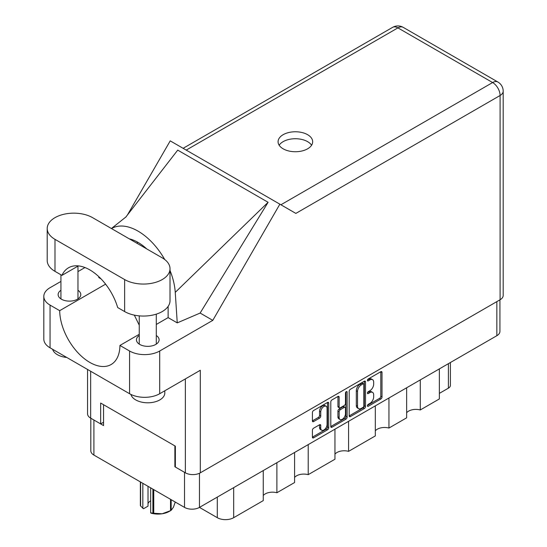 <?xml version="1.0" encoding="UTF-8"?>
<svg xmlns="http://www.w3.org/2000/svg" width="547" height="547" viewBox="0 0 547 547"><rect width="100%" height="100%" fill="white"/><g stroke="black" fill="none" stroke-linecap="round" stroke-linejoin="round"><path stroke-width="0.82" d="M326.142 406.257L324.939 405.566A4.472 2.585 120 0 0 322.703 405.785A4.472 2.585 120 0 0 319.537 411.262L320.74 411.959A4.472 2.585 120 0 1 323.906 406.483A4.472 2.585 120 0 1 326.142 406.257A4.472 2.585 120 0 1 327.072 408.308L327.072 424.493A4.472 2.585 120 0 1 325.116 428.992A4.472 2.585 120 0 1 321.67 430.195A4.472 2.585 120 0 1 320.74 428.144L320.74 425.45A1.675 0.964 120 0 0 320.398 424.684A1.675 0.964 120 0 0 319.557 424.766L313.588 428.212A1.675 0.964 120 0 0 312.405 430.263L312.405 437.156A1.675 0.964 120 0 0 312.747 437.921A1.675 0.964 120 0 0 313.588 437.839L327.544 429.785A1.675 0.964 120 0 0 328.726 427.733L328.726 403.153A1.675 0.964 120 0 0 328.378 402.387A1.675 0.964 120 0 0 327.544 402.469L313.588 410.523A1.675 0.964 120 0 0 312.405 412.575L312.405 420.903A1.675 0.964 120 0 0 312.747 421.669A1.675 0.964 120 0 0 313.588 421.587L319.557 418.14A1.675 0.964 120 0 0 320.74 416.089L320.74 411.959M346.285 391.645L347.119 392.124A1.169 0.677 120 0 0 346.873 391.59A1.169 0.677 120 0 0 346.285 391.645A1.169 0.677 120 0 0 345.458 393.081L345.458 403.46A1.675 0.964 120 0 1 344.275 405.505L340.316 407.795A1.675 0.964 120 0 1 339.482 407.877A1.675 0.964 120 0 1 339.133 407.112L339.133 397.143A1.675 0.964 120 0 0 338.784 396.377A1.675 0.964 120 0 0 337.95 396.459L337.93 406.414A1.675 0.964 120 0 0 338.272 407.18L339.482 407.877M349.184 391.337L349.184 415.918A1.675 0.964 120 0 0 349.533 416.684A1.675 0.964 120 0 0 350.367 416.602L364.323 408.547A1.675 0.964 120 0 0 365.505 406.496L365.505 381.915A1.675 0.964 120 0 0 365.164 381.15A1.675 0.964 120 0 0 364.323 381.232L350.367 389.293A1.675 0.964 120 0 0 349.184 391.337M499.931 299.831L499.931 331.393A10.564 6.099 180 0 1 496.84 335.708L199.464 507.397L217.296 517.688L217.296 497.1M369.881 403.426L368.254 404.363A1.169 0.677 120 0 0 367.495 405.395A1.169 0.677 120 0 0 367.673 406.332A1.169 0.677 120 0 0 368.254 406.277L380.821 399.023A1.675 0.964 120 0 0 382.004 396.972L382.004 372.391A1.675 0.964 120 0 0 381.662 371.625A1.675 0.964 120 0 0 380.821 371.707L368.254 378.962A1.169 0.677 120 0 0 367.495 379.994A1.169 0.677 120 0 0 367.673 380.931A1.169 0.677 120 0 0 368.254 380.876L369.881 379.933A5.354 3.091 120 0 1 372.562 379.673A5.354 3.091 120 0 1 373.669 382.121L373.669 384.172A5.354 3.091 120 0 1 369.881 390.722L368.254 391.666A1.169 0.677 120 0 0 367.495 392.698A1.169 0.677 120 0 0 367.673 393.635A1.169 0.677 120 0 0 368.254 393.573L369.881 392.637A5.354 3.091 120 0 1 372.562 392.37A5.354 3.091 120 0 1 373.669 394.825L373.669 396.869A5.354 3.091 120 0 1 369.881 403.426M345.936 419.166L331.974 427.221A1.675 0.964 120 0 1 331.14 427.303A1.675 0.964 120 0 1 330.791 426.537L344.726 418.469L345.936 419.166A1.675 0.964 120 0 0 347.119 417.115L347.119 392.124M331.974 427.221L330.791 426.537L330.791 401.956A1.675 0.964 120 0 1 331.974 399.912L337.95 396.459L339.133 397.143M308.214 444.608L308.214 474.659L334.949 459.227L334.949 429.169M276.885 462.694L276.885 492.744L294.587 482.529L294.587 452.478M420.274 379.912L420.274 409.963L439.364 398.941L439.364 368.89M388.944 397.997L388.944 428.048L406.64 417.833L406.64 387.782M348.583 421.299L348.583 451.357L375.317 435.918L375.317 405.867M199.464 473.258L199.464 507.397A10.564 6.099 180 0 1 184.524 507.397L93.913 455.083A10.564 6.099 180 0 1 90.816 450.769L90.816 418.229M175.361 466.488L174.883 466.769L184.524 472.334A10.564 6.099 0 0 0 184.537 472.341M174.883 466.769L174.883 445.894M93.893 420.007A10.564 6.099 0 0 0 93.913 420.021L103.554 425.587L103.554 404.712M450.4 362.517L450.4 385.375A6.817 3.938 180 0 1 448.403 388.158L439.364 393.375M233.685 487.637L233.685 517.688L263.257 500.614L263.257 470.564M294.587 477.442A10.222 5.901 180 0 1 308.214 474.659M263.257 495.527A10.222 5.901 180 0 1 276.885 492.744M233.685 517.688A11.59 6.687 180 0 1 217.296 517.688M406.64 412.746A10.222 5.901 180 0 1 420.274 409.963M375.317 430.831A10.222 5.901 180 0 1 388.944 428.048M334.949 454.14A10.222 5.901 180 0 1 348.583 451.357M372.562 392.37L371.351 391.679A5.354 3.091 120 0 0 368.678 391.939L369.881 392.637M367.522 392.609L368.678 391.939M372.562 379.673L371.351 378.975A5.354 3.091 120 0 0 368.678 379.242L369.881 379.933M367.522 379.912L368.678 379.242M367.522 405.313L379.618 398.325A1.675 0.964 120 0 0 380.801 396.274L380.801 371.721L382.004 372.391M349.184 415.898L363.119 407.85A1.675 0.964 120 0 0 364.302 405.806L364.302 381.245M363.023 407.385A1.169 0.677 120 0 0 363.851 405.949L363.851 384.377A1.169 0.677 120 0 0 363.611 383.837A1.169 0.677 120 0 0 363.023 383.898L361.307 384.89A5.354 3.091 120 0 0 357.526 391.44L357.526 406.189A5.354 3.091 120 0 0 358.634 408.643A5.354 3.091 120 0 0 361.307 408.377L363.023 407.385M363.611 383.837L362.401 383.139A1.169 0.677 120 0 0 361.82 383.201L363.023 383.898M358.634 408.643L357.43 407.946A5.354 3.091 120 0 1 356.316 405.498L356.316 390.743A5.354 3.091 120 0 1 360.104 384.192L361.82 383.201M345.909 391.967L345.909 416.424L347.119 417.115M339.133 417.457A4.472 2.585 120 0 0 340.056 419.508A4.472 2.585 120 0 0 343.509 418.305A4.472 2.585 120 0 0 345.458 413.805L345.458 408.103A1.675 0.964 120 0 0 345.116 407.337A1.675 0.964 120 0 0 344.275 407.419L340.316 409.71A1.675 0.964 120 0 0 339.133 411.754L339.133 417.457L337.93 416.759A4.472 2.585 120 0 0 338.853 418.811L340.056 419.508M345.116 407.337L343.906 406.64A1.675 0.964 120 0 0 343.072 406.722L344.275 407.419M337.93 416.759L337.93 411.064A1.675 0.964 120 0 1 339.113 409.012L343.072 406.722M344.726 418.469A1.675 0.964 120 0 0 345.909 416.424M321.67 430.195L320.46 429.498A4.472 2.585 120 0 1 319.537 427.446L319.537 424.78L320.74 425.45M312.405 420.882L318.354 417.443A1.675 0.964 120 0 0 319.537 415.399L319.537 411.262M312.405 437.135L326.34 429.087A1.675 0.964 120 0 0 327.523 427.036L327.523 402.483M92.587 217.651A26.584 15.35 0 0 0 54.994 217.651A26.584 15.35 0 0 0 47.206 228.502A26.584 15.35 0 0 0 54.994 239.354L124.634 279.565A26.584 15.35 0 0 0 153.604 282.888A26.584 15.35 0 0 0 170.014 268.707A26.584 15.35 0 0 0 162.233 257.856L92.587 217.651M164.811 390.77L164.811 392.958A17.039 9.839 180 0 1 159.82 399.912A17.039 9.839 180 0 1 142.459 402.305A17.039 9.839 180 0 1 130.924 394.435M66.755 357.451A17.039 9.839 180 0 1 52.628 349.294M139.253 335.496A11.33 6.543 0 0 0 136.442 339.81A11.33 6.543 0 0 0 143.437 345.854A11.33 6.543 0 0 0 155.786 344.432A11.33 6.543 0 0 0 159.102 339.81A11.33 6.543 0 0 0 156.292 335.496M60.929 290.279A11.33 6.543 0 0 0 58.119 294.587A11.33 6.543 0 0 0 65.114 300.631A11.33 6.543 0 0 0 77.462 299.216A11.33 6.543 0 0 0 80.785 294.587A11.33 6.543 0 0 0 77.968 290.279M307.605 148.811A17.299 9.983 0 0 0 312.672 141.755A17.299 9.983 0 0 0 301.992 132.524A17.299 9.983 0 0 0 283.148 134.692A17.299 9.983 0 0 0 278.081 141.755A17.299 9.983 0 0 0 288.754 150.979A17.299 9.983 0 0 0 307.605 148.811M279.161 145.228A17.299 9.983 180 0 1 283.148 141.646A17.299 9.983 180 0 1 311.585 145.228M47.206 228.502L47.206 260.502A26.584 15.35 0 0 0 54.994 271.353L61.948 275.373A42.598 24.594 -120 0 1 68.512 267.784A42.598 24.594 -120 0 1 117.68 307.544L124.634 311.564A26.584 15.35 0 0 0 153.604 314.887A26.584 15.35 0 0 0 170.014 300.713L170.014 268.707M500.095 299.742L500.095 95.493A10.564 6.099 180 0 0 503.185 91.178L503.185 295.428A10.564 6.099 180 0 1 500.095 299.742L200.305 472.82L200.305 370.278L159.703 393.724A21.299 12.301 180 0 1 129.577 393.724L50.05 347.81A21.299 12.301 180 0 1 43.815 339.113L43.815 296.399A21.299 12.301 0 0 0 50.05 305.096L50.05 347.81M43.815 296.399A21.299 12.301 0 0 1 50.05 287.701L60.929 281.425M77.968 271.585L84.963 267.545M105.598 284.16L59.691 310.662L50.05 305.096M101.038 278.881L98.775 277.568L98.836 276.7M129.577 393.724L129.577 351.01L119.937 345.444L139.253 334.292M129.577 351.01A21.299 12.301 0 0 0 159.703 351.01L212.79 320.357L200.134 313.055L177.249 322.88L168.134 317.616L156.292 324.453M125.673 217.248L177.727 150.124L268.098 202.294L175.252 292.365L177.249 322.88M200.134 313.055L268.098 202.294M212.79 320.357L279.866 204.175L170.22 140.866L127.41 215.012M103.554 422.243L100.662 423.911L90.658 418.14A10.564 6.099 180 0 1 87.561 413.826L87.561 369.464M200.305 472.82A10.564 6.099 180 0 1 185.365 472.82L175.361 467.042L175.361 446.174L100.662 403.043L100.662 423.911M279.866 204.175L295.736 213.337M59.691 310.662A42.598 24.594 -120 0 0 78.453 353.287A42.598 24.594 -120 0 0 111.116 364.528A42.598 24.594 -120 0 0 119.937 345.444M134.323 315.127L139.253 325.185M168.134 306.382L168.134 317.198A42.598 24.594 60 0 1 168.134 317.616M175.252 292.365A52.827 30.495 -120 0 0 170.014 270.485M164.722 259.517A52.827 30.495 -120 0 0 111.492 228.564M129.29 238.841A42.598 24.594 60 0 1 146.733 248.912M78.371 265.897L61.948 275.373M153.741 489.627L153.741 513.264A18.147 10.475 180 0 1 152.893 513.134L150.664 512.895L150.664 487.849M152.893 513.134L152.893 489.134M148.018 486.317L148.018 506.139L143.533 508.731L140.606 506.037A18.147 10.475 180 0 1 140.374 505.544L140.374 481.907M150.664 512.895L151.369 513.25A15.931 9.196 180 0 0 162.138 513.777L170.527 510.666L170.527 499.315M153.741 513.264L162.138 513.777A15.931 9.196 180 0 0 169.283 511.397L170.849 510.488A18.147 10.475 180 0 1 170.527 510.666M171.156 499.678L171.156 510.31L173.406 507.274L175.252 502.043M140.606 482.037L140.606 506.037M148.018 503.643A10.222 5.901 180 0 1 150.664 500.785M142.829 483.322L142.829 508.368M496.84 335.708L496.84 301.616M184.524 507.397L184.524 472.334M93.913 420.021L93.913 455.083M448.403 388.158L448.403 363.673M367.427 393.095L368.254 393.573M367.427 380.397L368.254 380.876M380.801 396.274L382.004 396.972M379.618 398.325L380.821 399.023M367.427 405.799L368.254 406.277M364.323 381.232L365.505 381.915M364.302 405.806L365.505 406.496M363.119 407.85L364.323 408.547M349.184 415.918L350.367 416.602M360.104 384.192L361.307 384.89M356.316 390.743L357.526 391.44M356.316 405.498L357.526 406.189M337.93 406.414L339.133 407.112M339.113 409.012L340.316 409.71M337.93 411.064L339.133 411.754M319.537 427.446L320.74 428.144M319.537 415.399L320.74 416.089M318.354 417.443L319.557 418.14M312.405 420.903L313.588 421.587M327.544 402.469L328.726 403.153M327.523 427.036L328.726 427.733M326.34 429.087L327.544 429.785M312.405 437.156L313.588 437.839M280.919 204.776L492.621 82.549L397.915 27.876L186.206 150.104M185.365 472.82L185.365 378.907M90.658 371.249L90.658 418.14M159.703 351.01L159.703 393.724M503.185 91.178A10.564 10.564 0 0 0 497.907 82.029A10.564 6.099 120 0 0 492.621 82.549A10.564 6.099 60 0 1 500.095 95.493L295.859 213.405M138.015 242.383L136.723 243.128M392.63 27.35A10.564 6.099 60 0 1 397.915 27.876A10.564 6.099 120 0 1 403.194 27.35A10.564 10.564 0 0 0 392.63 27.35L183.115 148.312M124.634 311.564L124.634 279.565M54.994 271.353L54.994 239.354M60.929 274.785L60.929 298.901M139.253 315.865L139.253 344.118M126.22 216.735L111.41 228.516M497.907 82.029L403.194 27.35M156.292 314.142L156.292 344.118M77.968 266.122L77.968 298.901"/></g></svg>
